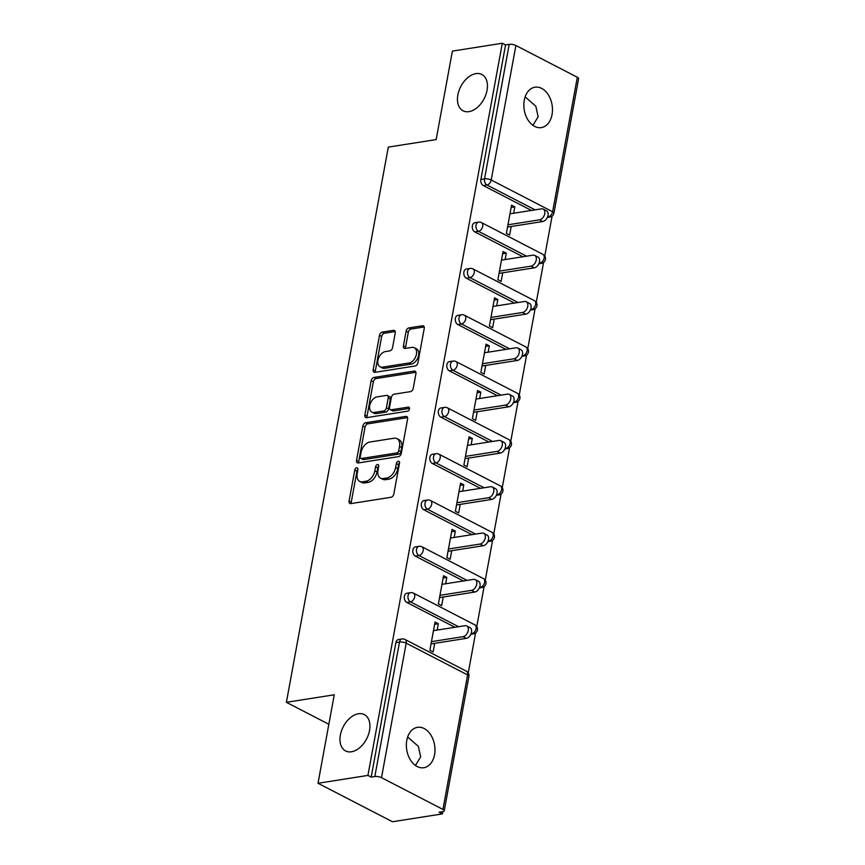 <?xml version="1.0" encoding="UTF-8"?>
<svg xmlns="http://www.w3.org/2000/svg" width="865" height="865" viewBox="0 0 865 865"><rect width="100%" height="100%" fill="white"/><g stroke="black" fill="none" stroke-linecap="round" stroke-linejoin="round"><path stroke-width="1.3" d="M525.131 96.869L535.846 106.244L538.138 116.764L532.927 125.328M468.949 111.639A20.446 13.17 -62.7 0 0 485.914 94.566A20.446 13.17 -62.7 0 0 481.827 74.477A20.446 13.17 -62.7 0 0 475.923 73.633A20.446 13.17 -62.7 0 0 458.969 90.717A20.446 13.17 -62.7 0 0 463.056 110.796A20.446 13.17 -62.7 0 0 468.949 111.639M407.653 736.991L418.368 746.376L420.66 756.897L415.438 765.46M351.471 751.771A20.446 13.17 -62.7 0 0 368.425 734.688A20.446 13.17 -62.7 0 0 364.338 714.609A20.446 13.17 -62.7 0 0 358.445 713.766A20.446 13.17 -62.7 0 0 341.491 730.849A20.446 13.17 -62.7 0 0 345.568 750.928A20.446 13.17 -62.7 0 0 351.471 751.771M356.704 467.803A2.195 1.416 -62.7 0 0 354.769 470.084L349.082 501.051A3.136 2.022 -62.7 0 0 349.882 503.484A3.136 2.022 -62.7 0 0 350.79 503.614L391.056 497.278A3.136 2.022 -62.7 0 0 393.835 494.012L399.511 463.045A2.195 1.416 -62.7 0 0 398.949 461.348A2.195 1.416 -62.7 0 0 398.322 461.25A2.195 1.416 -62.7 0 0 396.375 463.543L395.64 467.543A10.034 6.466 -62.7 0 1 386.774 477.999L383.422 478.529A10.034 6.466 -62.7 0 1 380.524 478.118A10.034 6.466 -62.7 0 1 377.973 470.333L378.708 466.322A2.195 1.416 -62.7 0 0 378.146 464.613A2.195 1.416 -62.7 0 0 377.518 464.527A2.195 1.416 -62.7 0 0 375.572 466.819L374.837 470.82A10.034 6.466 -62.7 0 1 365.971 481.275L362.608 481.805A10.034 6.466 -62.7 0 1 359.721 481.383A10.034 6.466 -62.7 0 1 357.169 473.598L357.905 469.598A2.195 1.416 -62.7 0 0 357.342 467.889A2.195 1.416 -62.7 0 0 356.704 467.803M357.926 469.425A2.195 1.416 -62.7 0 0 356.942 471.209L351.255 502.176A3.136 2.022 -62.7 0 0 351.276 503.538M399.543 462.872A2.195 1.416 -62.7 0 0 398.549 464.667L397.814 468.668L395.64 467.543M378.729 466.149A2.195 1.416 -62.7 0 0 377.746 467.933L377.01 471.944L374.837 470.82M406.777 740.343A20.446 14.132 81.1 0 0 423.839 767.72A20.446 14.132 81.1 0 0 434.554 754.702A20.446 14.132 81.1 0 0 417.492 727.335A20.446 14.132 81.1 0 0 406.777 740.343M524.266 100.221A20.446 14.132 81.1 0 0 541.328 127.598A20.446 14.132 81.1 0 0 552.043 114.58A20.446 14.132 81.1 0 0 534.981 87.203A20.446 14.132 81.1 0 0 524.266 100.221M395.262 332.895A3.136 2.022 -62.7 0 0 394.472 330.462A3.136 2.022 -62.7 0 0 393.564 330.333L382.265 332.106A3.136 2.022 -62.7 0 0 379.497 335.371L373.183 369.766A3.136 2.022 -62.7 0 0 373.983 372.199A3.136 2.022 -62.7 0 0 374.88 372.328L415.157 365.992A3.136 2.022 -62.7 0 0 417.925 362.727L424.239 328.332A3.136 2.022 -62.7 0 0 423.439 325.9A3.136 2.022 -62.7 0 0 422.531 325.77L408.886 327.921A3.136 2.022 -62.7 0 0 406.118 331.187L403.414 345.903A3.136 2.022 -62.7 0 0 404.214 348.336A3.136 2.022 -62.7 0 0 405.112 348.465L411.881 347.395A8.39 5.406 -62.7 0 1 414.303 347.741A8.39 5.406 -62.7 0 1 415.979 355.98A8.39 5.406 -62.7 0 1 409.026 362.986L382.514 367.16A8.39 5.406 -62.7 0 1 380.092 366.814A8.39 5.406 -62.7 0 1 378.416 358.575A8.39 5.406 -62.7 0 1 385.379 351.568L389.791 350.876A3.136 2.022 -62.7 0 0 392.569 347.611L395.262 332.895M442.934 809.424L467.619 674.927L406.193 643.171L381.508 777.667L442.934 809.424A4.79 1.568 -169.6 0 1 444.232 810.829A4.79 1.568 -169.6 0 1 442.772 811.64L439.128 812.213L442.383 813.9L392.461 821.75L318.017 783.268L334.258 694.79L286.391 702.315L388.299 147.104L436.155 139.579L452.395 51.1L502.305 43.25L367.928 775.418L371.193 777.105L374.837 776.532L399.522 642.025L395.878 642.598L371.193 777.105M318.017 783.268L367.928 775.418M365.636 422.736A3.136 2.022 -62.7 0 0 362.857 426.013L356.542 460.396A3.136 2.022 -62.7 0 0 357.342 462.829A3.136 2.022 -62.7 0 0 358.251 462.959L398.516 456.623A3.136 2.022 -62.7 0 0 401.295 453.357L407.599 418.974A3.136 2.022 -62.7 0 0 406.81 416.541A3.136 2.022 -62.7 0 0 405.901 416.411L365.636 422.736L367.798 423.861A3.136 2.022 -62.7 0 0 365.03 427.126L358.716 461.521A3.136 2.022 -62.7 0 0 358.737 462.883M364.868 415.081L371.171 380.687A3.136 2.022 -62.7 0 1 373.95 377.421L414.216 371.085A3.136 2.022 -62.7 0 1 415.124 371.215A3.136 2.022 -62.7 0 1 415.924 373.648L413.221 388.374A3.136 2.022 -62.7 0 1 410.443 391.64L394.116 394.202A3.136 2.022 -62.7 0 0 391.348 397.468L389.553 407.231A3.136 2.022 -62.7 0 0 390.353 409.664A3.136 2.022 -62.7 0 0 391.25 409.794L408.258 407.123A2.195 1.416 -62.7 0 1 408.886 407.21A2.195 1.416 -62.7 0 1 409.329 409.372A2.195 1.416 -62.7 0 1 407.512 411.199L366.565 417.644A3.136 2.022 -62.7 0 1 365.657 417.514A3.136 2.022 -62.7 0 1 364.868 415.081L367.03 416.206L373.345 381.811L371.171 380.687M286.391 702.315L328.851 724.265M381.508 777.667A4.79 1.568 -169.6 0 0 374.837 776.532M502.305 43.25L505.571 44.937L509.215 44.364A4.79 1.568 10.4 0 1 515.886 45.499L577.312 77.255A4.79 1.568 10.4 0 1 578.609 78.661L553.924 213.158A4.79 1.568 10.4 0 0 552.627 211.752L577.312 77.255M552.097 216.109L544.766 256.051M543.588 262.43L536.257 302.372M535.089 308.751L527.758 348.692M526.59 355.061L519.26 395.002M518.092 401.382L510.761 441.323M509.593 447.702L502.262 487.644M501.084 494.012L493.753 533.965M492.585 540.333L485.254 580.274M484.086 586.654L476.756 626.595M475.588 632.964L468.257 672.916M442.793 811.64L442.383 813.9M434.717 643.333L433.127 651.951L429.873 650.264L435.052 622.054L438.306 623.741L434.641 624.314M437.139 630.088L438.306 623.741M531.434 210.433L483.319 185.564A4.79 3.309 -98.9 0 1 480.886 179.433L484.53 178.86L509.215 44.364M505.571 44.937L480.886 179.433M395.878 642.598A4.79 3.309 -98.9 0 1 398.387 639.549L402.03 638.976A4.79 3.309 -98.9 0 0 399.522 642.025A4.79 1.568 -169.6 0 1 406.193 643.171A4.79 3.082 -62.7 0 0 404.971 639.451A4.79 4.79 0 0 0 402.03 638.976M474.82 231.885A4.79 3.309 -98.9 0 1 472.377 225.743A4.79 3.309 -98.9 0 1 474.896 222.694L478.54 222.121A4.79 3.309 -98.9 0 0 476.031 225.17A4.79 3.309 81.1 0 0 478.464 231.312L474.82 231.885L522.936 256.754M466.322 278.206A4.79 3.309 -98.9 0 1 463.878 272.064A4.79 3.309 -98.9 0 1 466.386 269.015L470.041 268.442A4.79 3.309 -98.9 0 0 467.522 271.491A4.79 3.309 81.1 0 0 469.965 277.633L466.322 278.206L514.437 303.074M457.812 324.516A4.79 3.309 -98.9 0 1 455.379 318.385A4.79 3.309 -98.9 0 1 457.888 315.336L461.542 314.763A4.79 3.309 -98.9 0 0 459.023 317.812A4.79 3.309 81.1 0 0 461.467 323.943L457.812 324.516L505.928 349.384M449.313 370.836A4.79 3.309 -98.9 0 1 446.881 364.695A4.79 3.309 -98.9 0 1 449.389 361.646L453.033 361.073A4.79 3.309 -98.9 0 0 450.524 364.122A4.79 3.309 81.1 0 0 452.968 370.263L449.313 370.836L497.429 395.705M440.815 417.157A4.79 3.309 -98.9 0 1 438.382 411.016A4.79 3.309 -98.9 0 1 440.891 407.966L444.534 407.393A4.79 3.309 -98.9 0 0 442.026 410.443A4.79 3.309 81.1 0 0 444.459 416.584L440.815 417.157L488.93 442.026M432.316 463.467A4.79 3.309 -98.9 0 1 429.873 457.336A4.79 3.309 -98.9 0 1 432.392 454.287L436.036 453.714A4.79 3.309 -98.9 0 0 433.527 456.763A4.79 3.309 81.1 0 0 435.96 462.894L432.316 463.467L480.432 488.336M423.818 509.788A4.79 3.309 -98.9 0 1 421.374 503.646A4.79 3.309 -98.9 0 1 423.882 500.597L427.537 500.024A4.79 3.309 -98.9 0 0 425.018 503.073A4.79 3.309 81.1 0 0 427.461 509.215L423.818 509.788L471.933 534.657M415.308 556.109A4.79 3.309 -98.9 0 1 412.875 549.967A4.79 3.309 -98.9 0 1 415.384 546.918L419.038 546.345A4.79 3.309 -98.9 0 0 416.519 549.394A4.79 3.309 81.1 0 0 418.963 555.535L415.308 556.109L463.424 580.977M406.81 602.418A4.79 3.309 -98.9 0 1 404.377 596.288A4.79 3.309 -98.9 0 1 406.885 593.239L410.529 592.666A4.79 3.309 -98.9 0 0 408.021 595.715A4.79 3.309 81.1 0 0 410.464 601.845L406.81 602.418L454.925 627.287M445.648 583.778L446.805 577.42L443.55 575.744L438.371 603.943L441.637 605.63L443.215 597.023M454.147 537.457L455.314 531.11L452.049 529.423L446.881 557.633L450.135 559.309L451.714 550.702M462.645 491.136L463.813 484.789L460.558 483.103L455.379 511.312L458.634 512.999L460.212 504.382M471.144 444.826L472.312 438.469L469.057 436.793L463.878 464.992L467.132 466.678L468.711 458.072M479.643 398.506L480.81 392.159L477.556 390.472L472.377 418.682L475.631 420.358L477.221 411.751M488.152 352.185L489.309 345.838L486.054 344.151L480.875 372.361L484.141 374.048L485.719 365.43M496.651 305.875L497.818 299.517L494.553 297.841L489.385 326.04L492.639 327.727L494.218 319.12M505.149 259.554L506.317 253.207L503.062 251.52L497.883 279.73L501.138 281.406L502.716 272.799M513.648 213.233L514.816 206.886L511.561 205.2L506.382 233.409L509.636 235.096L511.215 226.479M446.805 577.42L443.139 578.004M455.314 531.11L451.638 531.683M463.813 484.789L460.137 485.362M472.312 438.469L468.635 439.052M480.81 392.159L477.145 392.732M489.309 345.838L485.643 346.411M497.818 299.517L494.142 300.101M506.317 253.207L502.641 253.78M514.816 206.886L511.139 207.459M359.721 481.383L361.884 482.508A10.034 6.466 -62.7 0 0 364.781 482.919L362.608 481.805M377.01 471.944A10.034 6.466 -62.7 0 1 368.144 482.4L364.781 482.919M380.524 478.118L382.698 479.232A10.034 6.466 -62.7 0 0 385.585 479.653L383.422 478.529M397.814 468.668A10.034 6.466 -62.7 0 1 388.947 479.124L385.585 479.653M407.577 417.6L367.798 423.861M360.272 456.698A2.195 1.416 -62.7 0 0 360.824 458.396A2.195 1.416 -62.7 0 0 361.462 458.493L396.808 452.936A2.195 1.416 -62.7 0 0 398.743 450.643L399.522 446.416A10.034 6.466 -62.7 0 0 396.97 438.631A10.034 6.466 -62.7 0 0 394.072 438.22L369.917 442.015A10.034 6.466 -62.7 0 0 361.04 452.471L360.272 456.698M360.824 458.396L362.997 459.52A2.195 1.416 -62.7 0 0 363.635 459.618L361.462 458.493M396.97 438.631L399.143 439.755A10.034 6.466 -62.7 0 1 401.695 447.54L400.917 451.768A2.195 1.416 -62.7 0 1 398.981 454.049L363.635 459.618M415.903 372.285L376.124 378.546A3.136 2.022 -62.7 0 0 373.345 381.811M390.353 409.664L392.515 410.789A3.136 2.022 -62.7 0 0 393.424 410.918L409.491 408.388M377.172 396.873A8.39 5.406 -62.7 0 0 370.209 403.879A8.39 5.406 -62.7 0 0 371.885 412.118A8.39 5.406 -62.7 0 0 374.307 412.464L383.649 410.994A3.136 2.022 -62.7 0 0 386.417 407.729L388.212 397.965A3.136 2.022 -62.7 0 0 387.412 395.532A3.136 2.022 -62.7 0 0 386.504 395.402L377.172 396.873M371.885 412.118L374.058 413.243A8.39 5.406 -62.7 0 0 376.48 413.578L374.307 412.464M387.412 395.532L389.585 396.657A3.136 2.022 -62.7 0 1 390.385 399.089L388.59 408.853A3.136 2.022 -62.7 0 1 385.822 412.118L376.48 413.578M367.03 416.206A3.136 2.022 -62.7 0 0 367.052 417.568M380.092 366.814L382.265 367.939A8.39 5.406 -62.7 0 0 384.687 368.285L382.514 367.16M414.303 347.741L416.476 348.865A8.39 5.406 -62.7 0 1 418.152 357.104A8.39 5.406 -62.7 0 1 411.189 364.111L384.687 368.285M424.218 326.97L411.059 329.035A3.136 2.022 -62.7 0 0 408.291 332.311L405.588 347.027A3.136 2.022 -62.7 0 0 405.609 348.39M395.251 331.522L384.438 333.23A3.136 2.022 -62.7 0 0 381.66 336.496L375.356 370.88A3.136 2.022 -62.7 0 0 375.378 372.242M466.278 638.37L463.024 636.683A5.914 3.806 -62.7 0 0 467.922 631.753A5.914 3.806 -62.7 0 0 466.743 625.946L469.998 627.633A5.914 3.806 117.3 0 1 471.176 633.429A5.914 3.806 117.3 0 1 466.278 638.37L431.04 643.917M466.743 625.946A5.914 3.806 -62.7 0 0 465.035 625.698L433.473 630.672M463.024 636.683L431.451 641.657M474.777 592.049L471.522 590.373A5.914 3.806 -62.7 0 0 476.42 585.432A5.914 3.806 -62.7 0 0 475.242 579.626L478.496 581.312A5.914 3.806 117.3 0 1 479.675 587.119A5.914 3.806 117.3 0 1 474.777 592.049L439.539 597.596M475.242 579.626A5.914 3.806 -62.7 0 0 473.544 579.388L441.972 584.351M471.522 590.373L439.961 595.336M483.276 545.739L480.021 544.053A5.914 3.806 -62.7 0 0 484.93 539.111A5.914 3.806 -62.7 0 0 483.74 533.316L487.006 534.992A5.914 3.806 117.3 0 1 488.184 540.798A5.914 3.806 117.3 0 1 483.276 545.739L448.038 551.275M483.74 533.316A5.914 3.806 -62.7 0 0 482.043 533.067L450.47 538.03M480.021 544.053L448.459 549.015M491.785 499.419L488.52 497.732A5.914 3.806 -62.7 0 0 493.428 492.801A5.914 3.806 -62.7 0 0 492.25 486.995L495.504 488.682A5.914 3.806 117.3 0 1 496.683 494.477A5.914 3.806 117.3 0 1 491.785 499.419L456.547 504.965M492.25 486.995A5.914 3.806 -62.7 0 0 490.542 486.746L458.969 491.72M488.52 497.732L456.958 502.706M500.284 453.098L497.029 451.422A5.914 3.806 -62.7 0 0 501.927 446.481A5.914 3.806 -62.7 0 0 500.749 440.674L504.003 442.361A5.914 3.806 117.3 0 1 505.182 448.167A5.914 3.806 117.3 0 1 500.284 453.098L465.046 458.645M500.749 440.674A5.914 3.806 -62.7 0 0 499.04 440.436L467.478 445.399M497.029 451.422L465.457 456.385M508.782 406.788L505.528 405.101A5.914 3.806 -62.7 0 0 510.426 400.16A5.914 3.806 -62.7 0 0 509.247 394.364L512.502 396.04A5.914 3.806 117.3 0 1 513.68 401.847A5.914 3.806 117.3 0 1 508.782 406.788L473.544 412.324M509.247 394.364A5.914 3.806 -62.7 0 0 507.539 394.116L475.977 399.079M505.528 405.101L473.955 410.064M517.281 360.467L514.026 358.78A5.914 3.806 -62.7 0 0 518.924 353.85A5.914 3.806 -62.7 0 0 517.746 348.044L521 349.73A5.914 3.806 117.3 0 1 522.179 355.526A5.914 3.806 117.3 0 1 517.281 360.467L482.043 366.014M517.746 348.044A5.914 3.806 -62.7 0 0 516.048 347.795L484.476 352.769M514.026 358.78L482.465 363.754M525.779 314.146L522.525 312.47A5.914 3.806 -62.7 0 0 527.434 307.529A5.914 3.806 -62.7 0 0 526.244 301.723L529.51 303.41A5.914 3.806 117.3 0 1 530.688 309.216A5.914 3.806 117.3 0 1 525.779 314.146L490.542 319.693M526.244 301.723A5.914 3.806 -62.7 0 0 524.547 301.485L492.974 306.448M522.525 312.47L490.963 317.433M534.289 267.836L531.024 266.15A5.914 3.806 -62.7 0 0 535.932 261.208A5.914 3.806 -62.7 0 0 534.754 255.413L538.008 257.089A5.914 3.806 117.3 0 1 539.187 262.895A5.914 3.806 117.3 0 1 534.289 267.836L499.051 273.372M534.754 255.413A5.914 3.806 -62.7 0 0 533.045 255.164L501.473 260.127M531.024 266.15L499.462 271.113M542.788 221.516L539.533 219.829A5.914 3.806 -62.7 0 0 544.431 214.898A5.914 3.806 -62.7 0 0 543.252 209.092L546.507 210.779A5.914 3.806 117.3 0 1 547.686 216.574A5.914 3.806 117.3 0 1 542.788 221.516L507.55 227.062M543.252 209.092A5.914 3.806 -62.7 0 0 541.544 208.843L509.982 213.817M539.533 219.829L507.96 224.803M356.942 471.209L354.769 470.084M398.549 464.667L396.375 463.543M377.746 467.933L375.572 466.819M444.232 810.829L468.917 676.322A4.79 1.568 -169.6 0 0 467.619 674.927A4.79 3.082 -62.7 0 0 466.397 671.208L404.971 639.451M515.886 45.499L491.201 180.006L552.627 211.752A4.79 3.082 117.3 0 1 548.388 216.747L547.74 216.412M535.078 209.86L486.963 184.991A4.79 3.309 81.1 0 1 484.53 178.86A4.79 1.568 10.4 0 1 491.201 180.006A4.79 3.082 117.3 0 1 486.963 184.991L483.319 185.564M471.068 633.721L471.879 633.602L471.241 633.266M458.58 626.714L410.464 601.845A4.79 3.082 117.3 0 0 414.692 596.861A4.79 3.082 -62.7 0 0 413.481 593.141A4.79 4.79 0 0 0 410.529 592.666M474.896 624.887A4.79 3.082 -62.7 0 1 476.118 628.606A4.79 3.082 117.3 0 1 471.879 633.602A4.79 3.309 -98.9 0 0 473.447 633.872A4.79 4.79 0 0 0 474.896 624.887L413.481 593.141M479.578 587.411L480.389 587.281L479.74 586.946M467.078 580.404L418.963 555.535A4.79 3.082 117.3 0 0 423.201 550.54A4.79 3.082 -62.7 0 0 421.979 546.821A4.79 4.79 0 0 0 419.038 546.345M488.076 541.09L488.887 540.96L488.238 540.625M475.577 534.083L427.461 509.215A4.79 3.082 117.3 0 0 431.7 504.219A4.79 3.082 -62.7 0 0 430.478 500.5A4.79 4.79 0 0 0 427.537 500.024M496.575 494.769L497.386 494.65L496.737 494.315M484.076 487.763L435.96 462.894A4.79 3.082 117.3 0 0 440.199 457.909A4.79 3.082 -62.7 0 0 438.977 454.19A4.79 4.79 0 0 0 436.036 453.714M505.074 448.459L505.884 448.329L505.236 447.994M492.574 441.453L444.459 416.584A4.79 3.082 117.3 0 0 448.697 411.589A4.79 3.082 -62.7 0 0 447.475 407.869A4.79 4.79 0 0 0 444.534 407.393M513.572 402.139L514.383 402.009L513.745 401.674M501.084 395.132L452.968 370.263A4.79 3.082 117.3 0 0 457.196 365.268A4.79 3.082 -62.7 0 0 455.985 361.548A4.79 4.79 0 0 0 453.033 361.073M522.082 355.818L522.893 355.699L522.244 355.364M509.582 348.811L461.467 323.943A4.79 3.082 117.3 0 0 465.705 318.958A4.79 3.082 -62.7 0 0 464.483 315.238A4.79 4.79 0 0 0 461.542 314.763M530.58 309.508L531.391 309.378L530.742 309.043M518.081 302.501L469.965 277.633A4.79 3.082 117.3 0 0 474.204 272.637A4.79 3.082 -62.7 0 0 472.982 268.918A4.79 4.79 0 0 0 470.041 268.442M539.079 263.187L539.89 263.057L539.241 262.722M526.58 256.181L478.464 231.312A4.79 3.082 117.3 0 0 482.702 226.316A4.79 3.082 -62.7 0 0 481.481 222.597A4.79 4.79 0 0 0 478.54 222.121M547.577 216.866L548.388 216.747A4.79 3.309 -98.9 0 0 549.956 217.018A4.79 4.79 0 0 0 553.924 213.158M483.405 578.566A4.79 3.082 -62.7 0 1 484.616 582.286A4.79 3.082 117.3 0 1 480.389 587.281A4.79 3.309 -98.9 0 0 481.946 587.562A4.79 4.79 0 0 0 483.405 578.566L421.979 546.821M491.904 532.256A4.79 3.082 -62.7 0 1 493.126 535.976A4.79 3.082 117.3 0 1 488.887 540.96A4.79 3.309 -98.9 0 0 490.444 541.241A4.79 4.79 0 0 0 491.904 532.256L430.478 500.5M500.403 485.935A4.79 3.082 -62.7 0 1 501.624 489.655A4.79 3.082 117.3 0 1 497.386 494.65A4.79 3.309 -98.9 0 0 498.943 494.921A4.79 4.79 0 0 0 500.403 485.935L438.977 454.19M508.901 439.615A4.79 3.082 -62.7 0 1 510.123 443.334A4.79 3.082 117.3 0 1 505.884 448.329A4.79 3.309 -98.9 0 0 507.452 448.611A4.79 4.79 0 0 0 508.901 439.615L447.475 407.869M517.4 393.305A4.79 3.082 -62.7 0 1 518.622 397.024A4.79 3.082 117.3 0 1 514.383 402.009A4.79 3.309 -98.9 0 0 515.951 402.29A4.79 4.79 0 0 0 517.4 393.305L455.985 361.548M525.909 346.984A4.79 3.082 -62.7 0 1 527.12 350.703A4.79 3.082 117.3 0 1 522.893 355.699A4.79 3.309 -98.9 0 0 524.45 355.969A4.79 4.79 0 0 0 525.909 346.984L464.483 315.238M534.408 300.663A4.79 3.082 -62.7 0 1 535.63 304.383A4.79 3.082 117.3 0 1 531.391 309.378A4.79 3.309 -98.9 0 0 532.948 309.659A4.79 4.79 0 0 0 534.408 300.663L472.982 268.918M542.906 254.353A4.79 3.082 -62.7 0 1 544.128 258.073A4.79 3.082 117.3 0 1 539.89 263.057A4.79 3.309 -98.9 0 0 541.447 263.338A4.79 4.79 0 0 0 542.906 254.353L481.481 222.597M368.144 482.4L365.971 481.275M388.947 479.124L386.774 477.999M351.255 502.176L349.082 501.051M407.437 417.2L405.901 416.411M358.716 461.521L356.542 460.396M365.03 427.126L362.857 426.013M398.981 454.049L396.808 452.936M400.917 451.768L398.743 450.643M401.695 447.54L399.522 446.416M376.124 378.546L373.95 377.421M415.751 371.885L414.216 371.085M393.424 410.918L391.25 409.794M409.329 407.675L408.258 407.123M385.822 412.118L383.649 410.994M388.59 408.853L386.417 407.729M390.385 399.089L388.212 397.965M411.189 364.111L409.026 362.986M405.588 347.027L403.414 345.903M408.291 332.311L406.118 331.187M411.059 329.035L408.886 327.921M424.066 326.559L422.531 325.77M375.356 370.88L373.183 369.766M381.66 336.496L379.497 335.371M384.438 333.23L382.265 332.106M395.1 331.122L393.564 330.333M468.917 676.322A4.79 4.79 0 0 0 466.397 671.208M470.83 634.283L473.447 633.872M479.329 587.973L481.946 587.562M487.838 541.652L490.444 541.241M496.337 495.331L498.943 494.921M504.836 449.022L507.452 448.611M513.334 402.701L515.951 402.29M521.833 356.38L524.45 355.969M530.342 310.07L532.948 309.659M538.841 263.749L541.447 263.338M547.34 217.429L549.956 217.018"/></g></svg>
